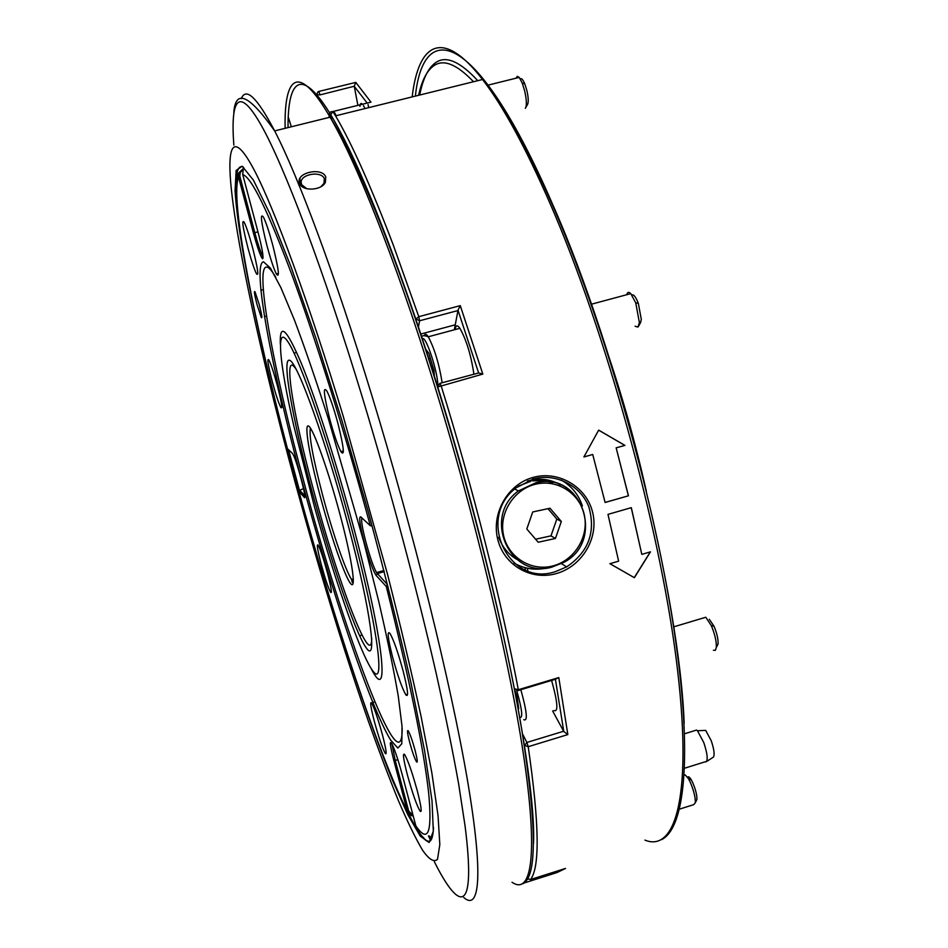 <?xml version="1.0" encoding="UTF-8"?>
<svg xmlns="http://www.w3.org/2000/svg" width="948" height="948" viewBox="0 0 948 948"><rect width="100%" height="100%" fill="white"/><g stroke="black" fill="none" stroke-linecap="round" stroke-linejoin="round"><path stroke-width="1.42" d="M301.322 183.035L299.556 183.474L299.213 182.217C296.961 172.24 322.261 167.132 325.733 176.909L325.401 182.265C321.668 190.738 302.175 191.508 299.568 183.497L300.824 183.154M320.851 186.744L324.003 183.355L324.311 178.662C321.621 170.972 301.962 173.674 301.108 181.732L301.417 184.433L306.714 188.711M319.168 567.2C335.485 622.552 351.803 673.673 368.132 720.527C378.619 750.081 388.633 776.602 398.172 800.088C407.332 821.466 415.508 838.269 422.725 850.475C429.231 859.611 434.16 862.55 437.526 859.279L439.825 844.502L438.047 815.707L431.838 772.81L421.125 716.688C411.811 673.317 400.577 625.739 387.436 573.955L343.01 415.52C308.29 300.623 274.742 209.496 254.645 170.901C234.535 132.507 227.366 142.52 230.672 182.241C237.308 258.235 276.2 421.682 319.168 567.2M525.879 107.349L527.396 104.683C528.676 102.633 528.51 97.928 526.887 90.581L524.825 83.981C522.952 79.513 521.447 77.866 520.31 79.016M525.334 108.321C526.898 105.809 526.685 100.05 524.706 91.02L522.17 82.914L519.208 77.404L517.3 76.338L516.079 78.186M365.027 108.558L363.416 105.536M362.444 104.233C361.01 102.728 360.169 103.451 359.92 106.401M640.504 322.664L641.31 319.405L638.336 303.324C635.859 296.985 633.702 294.2 631.878 294.982M635.089 326.231L637.98 327.084L639.39 322.616L635.741 302.874L630.787 293.631C628.808 291.652 627.446 292.02 626.711 294.721M425.379 348.876L428.863 353.272L433.923 370.182L434.457 377.268M473.882 374.105C471.085 355.227 466.428 339.965 459.899 328.304C457.268 324.666 455.739 325.069 455.301 329.537M430.38 358.308L428.591 358.794M713.406 650.281L715.373 650.281L716.332 647.401C716.534 641.369 714.863 634.105 711.32 625.621L705.774 617.255L703.167 618.037M514.444 689.042L517.027 696.59L518.698 708.749L517.987 708.002M553.988 710.526C558.479 712.304 557.685 702.278 551.618 680.463M716.38 646.595L718.086 643.953C718.264 639.023 716.901 633.11 714.01 626.213L709.305 619.281M518.035 703.866L517.276 704.103M696.116 801.072L696.91 799.425C697.017 795.171 695.678 789.696 692.881 783.024L691.329 779.943C689.552 776.957 688.307 776.092 687.62 777.336M679.574 809.106L693.782 804.627L695.346 802.66C695.465 797.434 693.817 790.715 690.393 782.515L688.485 778.735L685.274 774.931L684.266 775.085M555.895 571.454L566.631 566.892C588.471 552.044 595.901 532.136 588.921 507.156C580.84 485.459 555.362 472.566 532.966 479.096L516.091 487.853C475.552 518.201 509.052 588.139 555.895 571.454M532.871 477.484C558.313 470.101 586.575 486.751 592.642 512.406C599.041 538.037 582.001 566.24 556.713 573.457C531.496 580.994 504.194 565.541 497.807 539.637C491.111 513.899 507.334 484.464 532.871 477.484L532.966 479.096M518.319 486.158L530.963 481.193M694.884 730.576L696.555 730.067L697.467 730.742L703.807 742.616C707.433 753.684 708.12 760.13 705.893 761.943M703.298 730.493L705.679 730.387L711.201 740.649C714.045 749.121 714.792 754.608 713.441 757.096L706.556 761.517M259.325 304.889L254.988 291.771C253.815 290.455 254.467 294.65 256.955 304.355L261.293 317.473C262.454 318.777 261.79 314.582 259.325 304.889M415.117 750.461C412.392 740.542 410.081 733.989 408.209 730.801C406.917 729.616 407.403 733.444 409.643 742.272C412.392 752.226 414.703 758.779 416.587 761.931C417.831 763.033 417.333 759.206 415.117 750.461M388.17 586.954L386.274 586.48L376.226 575.566C373.026 570.838 369.009 559.616 364.151 541.889C359.766 524.6 358.628 516.257 360.75 516.85L370.301 525.725L372.114 525.95M361.852 517.881C361.01 520.215 362.326 528.154 365.798 541.711C369.839 556.571 373.417 566.868 376.534 572.616L387.353 584.454L386.274 586.48C409.583 679.633 423.709 748.493 428.674 793.061C432.359 832.948 428.081 843.874 415.828 825.827L402.011 773.852C398.658 761.54 395.529 752.001 392.626 745.246C389.237 738.8 389.64 743.872 393.823 760.462L395.233 760.45L408.718 811.144L412.984 815.114M417.286 790.822C412.107 772.11 407.865 759.964 404.535 754.395C402.509 752.736 403.445 759.561 407.379 774.871C412.581 793.666 416.847 805.8 420.189 811.287C422.109 812.72 421.149 805.895 417.286 790.822M382.388 734.629C377.802 718.086 374.164 707.481 371.474 702.835C369.862 701.591 370.858 707.943 374.472 721.89C379.058 738.456 382.696 749.05 385.409 753.648C386.962 754.774 385.954 748.434 382.388 734.629M406.04 695.109L405.886 694.801C408.778 697.882 407.877 689.907 403.113 670.911C398.101 652.591 393.752 640.125 390.043 633.501C386.903 630.053 387.768 637.992 392.638 657.32C397.71 675.829 402.106 688.331 405.839 694.813L407.569 694.292M327.392 572.651C323.458 558.396 320.365 549.2 318.113 545.064C316.49 543.631 317.556 550.207 321.348 564.807C325.283 579.086 328.375 588.27 330.639 592.358C332.215 593.721 331.136 587.144 327.392 572.651M277.254 385.267C273.735 372.41 270.927 363.949 268.829 359.873C266.874 357.834 268.071 365.264 272.42 382.186C275.951 395.067 278.759 403.528 280.857 407.557C282.777 409.536 281.568 402.106 277.254 385.267M252.583 247.701C249.194 235.234 246.409 226.75 244.193 222.235C241.527 219 242.807 227.674 248.032 248.269C251.433 260.807 254.242 269.303 256.458 273.759C259.053 276.887 257.761 268.201 252.583 247.701M272.775 245.224C269.22 232.035 266.139 222.709 263.532 217.27C259.871 212.305 261.032 221.856 267.028 245.935C270.63 259.266 273.735 268.616 276.354 273.972C279.897 278.724 278.7 269.137 272.775 245.224M338.081 423.993C333.933 408.635 330.224 397.674 326.953 391.145C322.818 385.552 323.706 394.712 329.631 418.613C333.85 434.208 337.606 445.216 340.901 451.639C344.835 456.829 343.899 447.61 338.081 423.993M351.862 529.482C376.889 624.033 385.409 686.447 373.678 672.014C362.231 658.777 336.208 584.857 314.665 507.583L293.738 425.616C279.376 362.823 275.56 322.901 288.109 342.038C300.445 360.382 329.371 444.292 351.862 529.482M280.335 344.195C279.47 321.929 286.557 328.529 301.594 363.985C316.348 400.115 337.464 466.238 354.279 529.873C384.248 642.531 390.007 705.928 371.284 668.79M301.191 478.349C271.389 367.279 251.812 264.018 263.473 261.79L270.381 268.047L280.857 287.552L294.508 320.223C305.019 348.177 316.324 381.12 328.446 419.04L363.665 541.391L378.596 600.807C387.139 637.779 393.693 669.513 398.255 696.033L402.047 726.452L401.798 743.765L397.852 748.043L390.706 740.163C370.064 706.568 330.935 589.549 301.191 478.349M402.177 728.372C402.592 790.893 342.524 628.832 303.005 478.539C268.047 349.504 248.423 231.063 275.773 277.231M343.046 451.047L343.354 451.9M311.252 488.504C292.363 418.009 281.449 356.875 289.685 360.335C297.542 362.409 326.076 441.472 348.378 525.974C370.798 610.536 377.837 665.117 366.129 647.745C354.73 631.664 330.034 558.953 311.252 488.504M371.746 638.36C371.569 671.291 337.168 579.963 313.184 488.73C292.292 411.325 282.101 346.541 296.534 369.957M582.38 505.983C578.588 494.607 571.549 485.969 561.275 480.067M525.429 569.973L524.967 567.639M598.674 430.119L583.909 456.96L592.725 454.483L605.108 502.487L628.465 495.792L616.164 447.859L624.933 445.394L598.674 430.119M607.988 514.373L618.629 561.157L609.92 563.705L634.366 577.688L650.482 551.855L641.808 554.379L631.321 507.666L607.988 514.373M415.591 319.369L418.791 316.679L460.266 305.635L482.816 374.093L437.834 386.938L439.813 383.383L478.633 372.967L458.002 310.257L454.317 329.809M514.385 688.722L518.331 689.741L558.799 677.571L567.84 734.582L528.214 746.704L524.291 745.353M527.669 878.749L530.465 879.554L565.518 868.439L557.057 872.527L524.054 883.015M367.172 103.059L354.22 86.256L319.997 94.895L316.786 94.729L317.817 91.932L318.872 91.423L355.784 82.393L370.976 102.123L332.807 111.556L330.734 114.779L331.753 119.91M288.204 116.794L291.344 126.783M527.858 570.897L527.325 568.207M477.756 80.675C460.041 61.513 446.081 55.434 435.879 62.473C428.342 67.699 422.938 78.554 419.691 95.037M458.05 310.529L419.585 320.779L418.352 327.57M552.637 710.941L563.764 731.5L555.409 679.266L517.881 690.606L518.331 689.741C501.611 601.755 472.934 488.291 441.045 385.481L439.813 383.383L437.798 386.985M522.455 733.799L526.875 742.462L563.681 731.228M527.254 879.424L528.107 879.152M354.303 86.481L357.894 105.358M368.665 107.657L368.073 104.541M354.22 86.256L355.784 82.393M557.057 872.527L555.552 871.603M555.409 679.266L558.799 677.571M530.465 879.554C540.064 867.467 539.305 823.184 528.214 746.704L526.875 742.462L524.445 745.638M567.84 734.582L563.764 731.5M330.734 114.779C353.983 153.185 382.305 221.18 415.698 318.753L419.585 320.779L418.791 316.679L393.195 244.833C371.059 186.566 351.85 143.575 335.556 115.846L482.532 79.502C442.112 27.184 418.352 43.727 412.167 96.897M460.266 305.635L458.002 310.257M478.633 372.967L482.816 374.093M418.625 95.298C421.872 80.307 427.027 70.401 434.089 65.566C443.783 58.966 456.924 64.357 473.514 81.729M532.586 480.873L542.742 480.435L552.613 482.568M514.112 563.124C524.41 568.907 535.395 570.53 547.079 567.994M583.921 456.948L592.725 454.483M605.085 502.428L628.465 495.792M628.37 495.757L616.164 447.859M616.093 447.871L624.933 445.394M624.851 445.394L598.65 430.167M609.955 563.693L634.366 577.688M634.271 577.593L650.304 551.902M631.25 507.69L641.808 554.379M243.233 169.111L242.735 174.574L257.998 232.011C262.24 248.613 263.781 257.536 262.596 258.792C260.688 256.932 257.631 248.329 253.424 232.995L238.552 177.157L238.576 173.069L243.944 167.915M287.457 448.688L292.494 453.452L293.856 455.976C298.016 465.278 306.429 497.842 304.64 497.688L299.023 491.621M413.221 816.003L411.373 815.588L407.308 811.133L393.823 760.462M303.49 488.599L299.746 490.282L304.758 495.745M243.032 169.562L240.223 172.595L239.808 176.162L254.799 232.651C257.82 243.802 260.368 251.493 262.454 255.723L263.058 256.695M391.915 743.753L395.233 760.45L397.864 759.644M408.718 811.144L407.308 811.133C378.927 755.663 334.431 621.13 299.011 491.811L299.769 490.389M287.481 448.807C253.91 321.028 229.772 198.345 238.552 177.157L239.939 176.766M535.608 539.222L550.978 535.869L556.82 519.066L547.956 508.673M526.815 528.996L538.191 542.232L555.433 538.476L561.323 521.495L550.006 508.235L532.729 511.956L526.815 528.996M550.978 535.869L555.433 538.476M556.82 519.066L561.323 521.495M512.027 882.256C530.738 895.279 538.227 858.367 524.623 762.488C511.043 666.894 474.806 514.183 432.158 377.814C394.878 258.283 356.27 162.001 330.082 117.197C298.122 61.987 284.021 76.397 285.135 128.324M434.883 377.837C494.501 566.667 536.663 775.571 533.511 843.566M342.11 421.232L368.18 511.553C384.698 572.782 398.966 629.887 410.97 682.844L424.574 750.626L432.004 800.633L433.319 831.183L429.124 842.499L420.26 836.148L407.711 814.462L392.413 780.062C370.194 725.066 344.243 647.543 319.594 564.475C276.84 419.407 238.955 257.939 235.068 190.643L236.135 170.462L242.167 166.208L253.46 180.191L269.955 213.821L291.095 267.016L315.72 337.606L342.11 421.232M408.481 813.491C414.158 824.95 419.04 832.972 423.14 837.558C426.043 840.781 428.425 841.931 430.274 840.983M434.338 861.72C460.207 913.351 476.097 913.303 465.089 826.123L458.642 783.913C452.765 751.195 445.287 714.389 436.21 673.471C416.824 588.909 390.481 490.199 362.634 398.219C322.841 267.668 284.258 166.173 261.352 125.48C238.422 84.965 230.376 99.398 233.848 145.162M241.29 98.604C246.03 86.837 257.145 97.608 274.659 130.907C298.253 176.589 334.751 273.936 371.474 394.297C413.47 531.615 451.189 684.788 467.423 780.05C483.681 875.596 479.641 911.561 463.797 897.543M430.629 840.651L428.508 835.887M243.221 166.872C236.917 164.656 234.784 175.641 236.822 199.815M288.583 449.826L299.532 490.673M288.038 127.601C287.765 82.132 299.793 67.746 326.313 107.728C352.786 147.9 394.273 248.163 434.812 377.612M330.757 114.909L329.193 117.422M331.634 111.781L333.696 111.331M334.608 112.658L336.161 115.703M437.94 386.748L437.846 384.355C437.004 368.322 424.692 332.902 422.239 339.266M424.443 335.45C425.107 333.506 426.375 333.957 428.247 336.789C434.492 348.568 439.137 363.878 442.159 382.743M519.48 717.304C523.189 718.999 522.23 709.898 516.601 690.014M520.843 689.717C526.934 711.593 527.906 721.582 523.758 719.698M560.493 484.914C551.369 479.629 541.557 478.041 531.034 480.126L527.384 481.063M498.719 537.279C502.144 546.842 508.152 554.189 516.719 559.32M551.404 567.271C509.372 578.896 482.07 516.767 518.402 490.934L536.165 482.603C581.681 470.789 605.606 540.431 564.048 562.283L551.499 567.248M536.675 483.966C514.8 488.433 499.086 512.038 503.305 534.091C507.204 556.227 529.861 571.217 551.475 566.264C573.161 561.619 588.625 538.357 584.596 516.447C580.899 494.477 558.49 479.155 536.675 483.966M376.226 575.566L377.257 573.611L384.236 571.608M340.427 516.008C352.218 560.363 356.626 591.386 350.594 583.553C344.716 576.372 330.71 535.691 320.057 495.603C309.321 455.455 303.751 422.488 308.74 426.138C313.551 429.124 328.719 471.725 340.427 516.008M310.399 428.105C308.799 435.428 312.876 457.813 322.64 495.247C332.452 532.314 345.582 570.803 351.578 579.477L353.272 581.408M431.909 838.459L428.851 835.78M606.104 348.639C622.078 395.328 635.48 442.846 646.323 491.206M644.936 840.118C676.268 853.034 693.403 793.109 676.149 658.599C659.097 524.659 605.523 330.923 550.302 204.069C525.524 147.331 502.926 105.809 482.532 79.502C503.755 105.678 526.91 147.177 552.009 203.998C602.395 318.836 651.584 488.777 672.428 619.376C693.272 750.295 685.866 828.066 661.467 839.679M552.992 205.171C618.878 353.888 679.74 597.726 684.16 723.371M415.378 96.103C423.815 16.128 478.266 32.907 552.601 204.282M332.973 111.508L335.556 115.846L332.807 111.556M454.661 324.974L420.533 334.111M319.997 94.895L318.872 91.423M370.301 525.725C344.942 432.466 315.53 338.78 291.818 274.553C267.692 210.409 251.327 177.075 242.735 174.574M299.971 178.283L299.912 183.391M257.951 231.845L253.424 232.995M304.296 497.546L304.818 496.562M299.213 182.217L301.097 183.32M522.869 883.726C537.137 876.829 536.817 825.767 521.91 730.541C506.137 635.433 472.768 499.383 434.528 377.505C397.188 258.33 358.214 161.658 330.082 117.197L274.659 130.907C249.04 94.622 235.424 88.591 233.789 112.788M433.509 827.379C432.821 841.907 429.361 845.308 423.14 837.558M423.519 837.44L424.076 838.636M301.618 184.872L301.108 181.732M325.401 182.265L324.003 183.355M519.208 77.404L487.106 85.367M524.825 83.981L522.17 82.914M332.215 111.805C330.046 111.283 329.003 113.168 329.098 117.445M640.789 322.13L638.751 325.958M459.899 328.304L428.247 336.789C423.412 334.952 421.291 335.438 421.896 338.235M630.787 293.631L591.173 304.284M638.336 303.324L635.741 302.874M705.774 617.255L673.613 626.877M714.01 626.213L711.32 625.621M718.086 643.953L716.332 647.401M691.329 779.943L688.485 778.735M685.274 774.931L684.255 775.251M696.91 799.425L695.346 802.66M514.717 489.014L518.402 490.934L536.26 482.698C581.74 471.18 605.547 540.668 564.048 562.283M684.622 768.2L705.122 761.813M263.2 289.638L260.807 290.254M383.94 570.483L376.534 572.616M374.804 701.84L372.765 702.456M296.677 352.455L294.07 353.154M353.331 578.588C352.929 583.624 352.348 583.921 351.578 579.477L353.343 578.967M361.828 634.733L359.79 636.203M561.512 563.657L566.631 566.892M645.398 487.438C635.385 443.391 623.18 399.926 608.794 357.052M238.872 221.216C235.791 196.84 235.685 180.795 238.576 173.069M343.354 450.964L340.901 451.639M278.428 273.439L276.354 273.972M257.856 273.391L256.458 273.759M281.829 407.296L280.857 407.557M331.397 592.144L330.639 592.358M386.132 753.423L385.409 753.648M421.161 810.99L420.189 811.287M299.746 490.282L298.987 491.704M263.046 257.951L262.596 258.792M417.262 761.73L416.587 761.931M266.471 316.111L264.433 316.644M261.897 317.307L261.293 317.473M705.679 730.387L697.467 730.742M684.61 733.752L696.555 730.067"/></g></svg>

